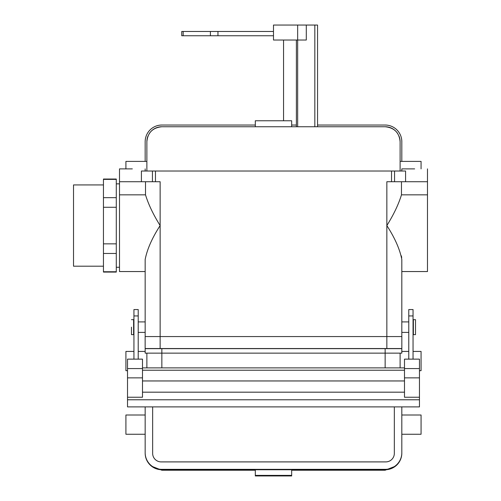 <?xml version="1.0" encoding="UTF-8"?>
<svg xmlns="http://www.w3.org/2000/svg" width="501" height="501" viewBox="0 0 501 501"><rect width="100%" height="100%" fill="white"/><g stroke="black" fill="none" stroke-linecap="round" stroke-linejoin="round"><path stroke-width="0.75" d="M427.485 271.548L427.485 171.023L427.485 181.719L394.55 181.719L394.55 171.023L141.407 171.023L405.578 171.023L394.55 171.023L394.55 181.719L386.847 181.719L386.847 336.566L145.146 336.566L145.146 348.539L160.138 348.539L145.146 348.539L145.146 336.566L160.138 336.566L160.138 348.539L386.847 348.539L160.138 348.539L160.138 336.566L386.847 336.566L386.847 348.539L401.84 348.539L386.847 348.539L386.847 336.566L401.84 336.566L401.84 348.539L401.84 336.566L386.847 336.566L386.847 225.563C393.692 214.591 398.564 204.358 401.47 194.845L427.485 194.845L427.485 181.719L386.847 181.719L386.847 225.563C394.882 238.013 399.873 249.329 401.821 259.512L401.821 336.566L401.821 259.512C399.873 249.329 394.882 238.013 386.847 225.563C393.692 214.591 398.564 204.358 401.47 194.845L427.485 194.845L427.485 271.548L401.821 271.548L427.485 271.548M401.395 255.911L401.708 257.727L401.395 255.911M401.47 181.719L401.47 194.845L401.47 181.719M413.369 327.153L413.369 319.669L415.511 319.669L415.511 327.153L415.511 319.669L413.369 319.669L413.369 334.643L413.369 327.153M152.436 181.719L155.46 181.719L155.46 171.023L155.46 181.719L160.138 181.719L119.501 181.719L119.501 271.548L145.165 271.548L119.501 271.548L119.501 194.845L145.509 194.845C148.415 204.358 153.293 214.591 160.138 225.563C152.122 237.962 147.137 249.285 145.165 259.512L145.165 336.566L145.165 259.512C147.137 249.285 152.122 237.962 160.138 225.563L160.138 336.566L160.138 225.563C153.293 214.591 148.415 204.358 145.509 194.845L119.501 194.845L119.501 171.023L119.501 181.719L141.407 181.719L141.407 171.023L141.407 181.719L152.436 181.719L152.436 171.023L152.436 181.719M415.511 334.643L415.511 327.153L415.511 334.643L413.369 334.643L415.511 334.643M73.515 184.925L73.515 266.2L73.515 184.925L103.456 184.925L73.515 184.925M103.456 271.749L103.456 253.468L116.288 253.468L116.288 243.843L103.456 243.843L103.456 207.282L116.288 207.282L116.288 197.657L103.456 197.657L103.456 179.377L116.288 179.377L116.288 179.045L116.288 179.377L103.456 179.377L103.456 272.081L116.288 272.081L116.288 271.749L103.456 271.749L103.456 272.081L116.288 272.081L116.288 253.468L103.456 253.468L103.456 243.843L116.288 243.843L116.288 207.282L103.456 207.282L103.456 197.657L116.288 197.657L116.288 179.377L116.288 271.749L103.456 271.749M145.509 181.719L145.509 194.845L145.509 181.719M132.333 168.881L119.501 168.881L119.501 171.023L119.501 168.881L132.333 168.881M414.653 168.881L401.821 168.881L401.821 171.023L401.821 168.881L414.653 168.881M131.475 327.153L131.475 334.643L131.475 327.153M133.617 327.153L133.617 319.669L131.475 319.669L133.617 319.669L133.617 334.643L133.617 327.153M127.517 397.249L142.491 397.249L142.491 359.136L127.517 359.136L127.517 399.779L419.462 399.779L419.462 397.249L404.495 397.249L404.495 368.579L419.462 368.579L419.462 397.249M408.772 315.937L413.049 315.937L413.049 309.549L408.772 309.549L408.772 359.136L419.462 359.136L419.462 368.579M408.772 359.136L404.495 359.136L404.495 368.579M142.491 367.884L404.495 367.884M142.491 370.226L404.495 370.226M419.462 399.779L419.462 406.893L127.517 406.893L127.517 399.779M138.213 315.937L133.936 315.937L133.936 309.549L138.213 309.549L138.213 359.136M133.936 315.937L133.936 359.136M413.049 315.937L413.049 359.136M400.111 367.884L400.111 353.142L400.111 367.884M385.137 367.884L385.137 353.142L401.821 353.142L401.821 348.652L145.165 348.652L145.165 353.142L385.137 353.142L385.137 348.652M146.874 367.884L146.874 353.142M127.517 370.677L125.914 370.677L125.914 351.426L133.936 351.426M401.821 353.142L401.821 348.652M419.462 370.677L421.072 370.677L421.072 351.426L413.049 351.426M395.458 466.187L385.137 470.226L385.137 469.356L161.848 469.356A16.683 16.621 -0 0 1 145.165 452.741L145.165 406.893M152.648 406.893L152.648 453.38A8.555 8.523 180 0 0 161.203 461.903L385.776 461.903A8.555 8.523 -0 0 0 394.331 453.38L394.331 406.893M385.137 469.356A16.683 16.621 180 0 0 401.821 452.741L401.821 453.129A16.683 16.621 180 0 1 385.137 469.75L161.848 469.75L161.848 469.356M145.165 452.741L145.165 453.129A16.683 16.621 -0 0 0 161.848 469.75L161.848 470.226L255.31 470.226M291.67 470.226L385.137 470.226M151.521 466.187L161.848 470.226M145.165 434.254L125.914 434.254L125.914 415.003L145.165 415.003M401.821 452.741L401.821 406.893M401.821 434.254L421.072 434.254L421.072 415.003L401.821 415.003M255.31 475.393L291.67 475.393L291.67 475.95L255.31 475.95L255.31 469.75M291.67 475.393L291.67 469.75M306.299 25.05L306.299 40.024L273.49 40.024L273.49 25.05L317.553 25.05L317.553 126.747M283.547 40.024L283.547 120.76M297.663 25.05L297.663 126.747M273.49 35.746L181.738 35.746L181.738 31.469L210.395 31.469L210.395 35.746M314.835 25.05L314.835 126.747M273.49 31.469L210.395 31.469M398.978 136.015A14.974 14.974 0 0 1 400.111 141.72C399.272 132.671 394.281 127.68 385.137 126.747A14.974 14.974 0 0 1 397.612 133.441M400.111 171.023L400.111 141.72M148.008 136.015A14.974 14.974 0 0 0 146.874 141.72C147.714 132.671 152.705 127.68 161.848 126.747A14.974 14.974 0 0 0 149.373 133.441M401.821 161.397L401.821 141.72A16.683 16.683 0 0 0 385.137 125.037L317.553 125.037M145.165 161.397L145.165 141.72A16.683 16.683 0 0 1 161.848 125.037L255.31 125.037M291.67 125.037L296.379 125.037M146.874 171.023L146.874 141.72M161.848 126.747L385.137 126.747M125.914 168.881L125.914 161.397L146.874 161.397M421.072 168.881L421.072 161.397L400.111 161.397M255.31 126.747L255.31 120.76L291.67 120.76L291.67 126.747M391.525 181.719L391.525 171.023L391.525 181.719M160.138 181.719L160.138 225.563L160.138 181.719M405.578 181.719L405.578 171.023L405.578 181.719M142.491 368.579L127.517 368.579M142.491 377.86L127.517 377.86M142.491 380.954L404.495 380.954M142.491 392.177L404.495 392.177M404.495 377.86L419.462 377.86M161.848 367.884L161.848 348.652M296.379 40.024L296.379 126.747M217.954 35.746L217.954 31.469M183.166 35.746L183.166 31.469M401.821 332.395L408.772 332.395L401.821 332.395M413.049 332.395L413.369 332.395L413.049 332.395M401.821 321.911L408.772 321.911L401.821 321.911M413.049 321.911L413.369 321.911L413.049 321.911M119.501 183.854L116.288 183.854L119.501 183.854M119.501 267.271L116.288 267.271L119.501 267.271M103.456 266.2L73.515 266.2L103.456 266.2M103.456 179.045L116.288 179.045L103.456 179.045M427.485 168.881L427.485 171.023L427.485 168.881M145.165 168.881L145.165 171.023L145.165 168.881M133.617 334.643L131.475 334.643L133.617 334.643M145.165 321.911L138.213 321.911L145.165 321.911M133.936 321.911L133.617 321.911L133.936 321.911M145.165 332.395L138.213 332.395L145.165 332.395M133.936 332.395L133.617 332.395L133.936 332.395M401.821 351.426L408.772 351.426M145.165 351.426L138.213 351.426"/></g></svg>
